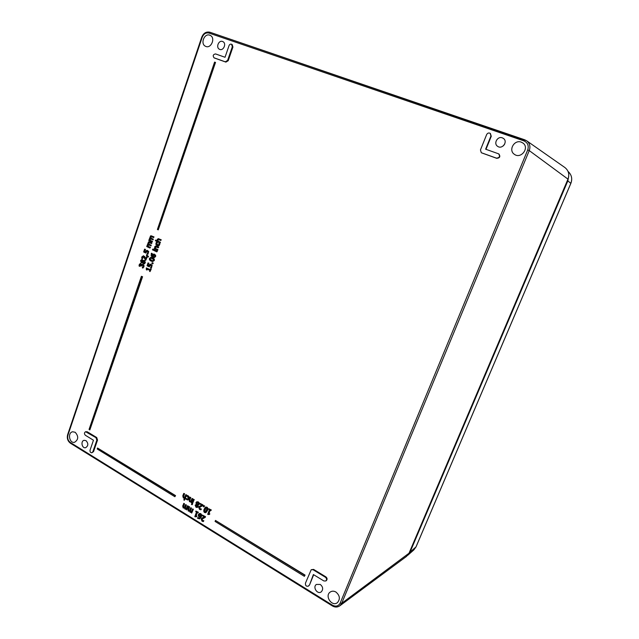 <?xml version="1.0" encoding="UTF-8"?>
<svg xmlns="http://www.w3.org/2000/svg" width="639" height="639" viewBox="0 0 639 639"><rect width="100%" height="100%" fill="white"/><g stroke="black" fill="none" stroke-linecap="round" stroke-linejoin="round"><path stroke-width="0.96" d="M504.746 143.967L503.396 145.82M502.294 137.84L503.428 138.431C508.197 141.634 502.222 149.766 497.637 146.339C493.244 143.663 497.469 135.915 502.294 137.84M320.307 584.461C323.086 586.929 323.39 589.398 321.241 591.866C317.423 594.885 312.343 587.017 316.425 584.429L320.307 584.461M86.025 440.654C88.533 443.482 88.398 445.83 85.626 447.699C81.944 448.738 80.402 440.95 84.164 440.311L86.025 440.654M222.524 41.471L222.899 41.631C226.893 43.468 223.323 51.432 219.481 49.283C215.647 47.613 218.634 39.914 222.524 41.471M564.788 167.458L564.9 167.538C568.622 170.565 569.645 174.423 567.975 179.128L409.024 553.206L406.564 556.377L339.756 605.86L341.729 603.288L340.204 603.024C338.478 606.179 335.906 606.906 332.48 605.197L70.33 442.46C67.998 440.654 67.215 438.17 67.982 435.031L202.212 37.302L201.732 37.182L67.654 434.608L67.982 435.031M229.042 45.593C229.625 44.315 230.471 43.867 231.566 44.243L232.324 46.727L227.612 60.409L225.295 61.823L214.057 57.822C212.603 55.721 213.099 54.419 215.543 53.924L225.032 57.27L229.042 45.593M231.566 44.243L232.165 44.554L232.923 47.038L228.211 60.705L225.902 62.111L214.544 58.045M486.646 134.589C487.541 133.032 488.731 132.616 490.233 133.359L490.936 136.075L485.624 149.191L498.668 153.855C500.257 156.443 499.49 157.865 496.383 158.121L481.295 152.713L480.456 149.917L486.646 134.589M490.385 133.487L491.255 136.299L485.983 149.318M498.819 153.967L498.979 154.063C500.569 156.643 499.81 158.057 496.703 158.32L481.471 152.809M308.996 585.364L308.389 586.139C306.273 586.594 305.298 585.604 305.45 583.175L311.209 569.716L313.094 569.748L325.395 577.233C326.801 578.479 326.952 579.717 325.842 580.963L323.877 580.955L313.382 574.541L309.516 585.005L308.389 586.139M311.209 569.716L313.613 569.405L325.906 576.881C327.304 578.119 327.456 579.365 326.353 580.603L325.842 580.963M313.677 574.725L309.516 585.005M90.075 450.08L93.462 440.215L85.354 435.263C84.092 433.833 84.172 432.651 85.586 431.724L96.018 437.691L96.824 440.231L92.847 451.789L91.856 452.787C90.434 452.708 89.835 451.805 90.075 450.08M85.586 431.724L87.208 431.756L96.713 437.531L97.527 440.071L93.55 451.621L91.856 452.787M209.752 35.185L210.279 35.409C215.894 37.981 210.91 49.267 205.502 46.28C200.079 43.963 204.256 32.988 209.752 35.185M335.938 592.049C339.9 595.508 340.403 599.023 337.456 602.601C332.064 607.186 324.372 596.003 330.171 592.081C331.937 590.891 333.862 590.875 335.938 592.049M75.186 432.276C78.733 436.309 78.525 439.648 74.571 442.284C69.347 443.682 67.311 432.603 72.638 431.78L75.186 432.276M521.224 142.138L523.037 143.112C529.755 147.928 520.913 159.327 514.395 154.326C508.093 150.389 514.235 139.366 521.224 142.138M158.113 239.393L158.025 241.135L160.437 242.269L160.213 242.932L155.397 240.775L155.62 240.112L157.242 240.879L157.202 239.473L158.304 238.659L160.948 239.809L160.716 240.472L158.256 239.385L157.657 239.897L157.697 241.095L160.109 242.237L159.886 242.9M155.62 240.112L157.202 240.743M158.472 238.682L161.276 239.841L160.716 240.472M155.908 246.766L155.517 248.459L157.921 249.609L157.697 250.272L154.151 248.699L154.734 248.212L154.694 246.806L155.772 245.991L158.424 247.157L158.192 247.82L155.724 246.726L155.141 247.229L155.189 248.427L157.593 249.577L157.362 250.24M155.94 246.023L158.752 247.189L158.192 247.82M153.815 249.673L157.362 251.239L156.803 251.87L153.592 250.328L153.815 249.673L157.034 251.215L156.803 251.87M151.092 257.365L152.617 257.797C154.127 258.515 154.678 259.434 154.271 260.536L152.705 261.535M150.564 264.163L152.154 265.281L151.427 268.005L150.492 267.685L151.315 266.487L150.708 265.009L149.997 265.001L149.254 266.83L147.066 265.76L148.04 262.917L148.544 263.156L147.793 265.337L148.927 265.888L149.742 264.338L150.956 264.306L151.826 265.265L151.1 267.981M150.532 264.937L149.254 266.83M148.04 262.917L148.871 263.18L148.128 265.353L148.959 265.76M151.195 236.534L150.9 238.075L153.288 239.186L153.064 239.849L150.141 238.714L149.806 240.24L152.202 241.374L151.97 242.037L148.775 240.52L150.588 235.831L153.719 236.925L153.496 237.588L151.012 236.494L150.484 236.933L150.572 238.035L152.961 239.154L152.729 239.817M150.437 238.754L150.141 240.28L152.529 241.414L151.97 242.037M151.243 235.799L154.047 236.965L153.496 237.588M147.154 250.368L148.711 251.478L147.984 254.194L147.05 253.883L147.873 252.677L147.266 251.199L146.555 251.199L145.82 253.036L143.639 251.982L144.606 249.138L145.109 249.37L144.366 251.55L145.492 252.093L146.307 250.536L147.513 250.496L148.376 251.446L147.649 254.17M147.106 251.135L145.82 253.036M144.606 249.138L145.444 249.402L144.702 251.582L145.524 251.974M143.256 256.511L142.633 258.579L141.69 258.268L141.89 256.814L143.575 255.84L145.452 259.466L146.315 256.918L146.81 257.158L145.716 260.353L143.368 256.558L142.361 257.102L142.297 258.555M143.304 255.736L144.662 256.543L145.62 258.963M146.315 256.918L147.146 257.182L145.716 260.353M140.572 264.219L139.989 266.343L139.054 266.024L139.254 264.554L140.428 263.396L141.459 264.945L142.872 264.402L143.663 265.329L143.623 266.79L142.88 268.076L142.281 267.781L143.152 265.696L142.241 264.985L141.355 266.096L140.892 265.864L140.396 264.171L139.725 264.85L139.653 266.319M140.596 263.428L141.762 264.53M142.601 264.306L143.999 265.345L143.959 266.814L142.88 268.076M142.417 265.017L141.355 266.096M186.74 495.552L188.769 497.022L188.657 498.763L187.626 499.994L185.502 498.907L185.765 498.196L187.323 499.347L188.082 498.412L187.634 496.415L186.476 496.271L187.059 495.441L188.146 495.744L189.088 496.91L188.976 498.652L187.882 499.898M185.765 498.196L187.483 499.275M191.684 503.716L192.643 503.987L192.083 504.762L191.444 504.371L191.684 503.716L192.323 504.107L192.083 504.762M196.868 501.791L198.298 501.895L199.216 502.981L199.2 504.291L198.338 505.098M197.994 505.225L198.186 506.663L197.395 507.39M203.593 505.569L204.624 505.888L203.953 506.983L203.226 506.535L203.593 505.569L204.312 506.016L203.953 506.983M208.793 508.74L211.317 509.97L210.814 510.617L209.991 510.106L208.713 513.508L209.368 514.475L207.691 514.315L209.408 509.754L208.602 509.259L208.793 508.74L211.014 510.098L210.814 510.617M210.199 510.241L209.025 513.381L209.848 513.884L209.368 514.475M208.657 514.203L208.162 514.603M188.729 506.655L189.288 506.999L188.273 510.058L188.641 510.609L189.591 510.625L190.622 507.813L191.181 508.165L190.158 511.224L190.534 511.775L191.468 511.799L192.515 508.979L193.074 509.331L191.676 513.093L191.269 512.334L190.166 512.286L189.535 511.104L188.273 511.12L187.81 509.131L189.048 506.527L189.607 506.879L188.585 509.93L189.607 510.577M190.622 507.813L191.5 508.037L190.478 511.096L191.492 511.743M192.515 508.979L193.393 509.203L191.676 513.093M199.496 513.484L200.75 513.596L201.565 514.667L201.365 516.831L199.735 518.788M197.715 517.606L199.312 518.237L200.191 517.231L198.37 516.176L198.362 514.587L199.256 513.58L200.438 513.724L201.261 514.794L201.053 516.967L199.584 518.86L197.475 518.253L198.026 517.478L199.464 518.165M215.519 62.438L158.256 229.88L157.394 229.481L214.592 62.103L215.519 62.438L158.256 229.88M215.463 520.426L305.067 575.1L304.38 576.33L215.079 521.44L215.463 520.426L304.803 575.276L304.38 576.33M97.551 448.027L175.549 495.608L174.862 496.719L97.224 448.993L97.551 448.027L175.23 495.72L174.862 496.719M141.395 276.304L142.569 276.735L89.843 429.919L89.053 429.44L141.395 276.304L142.233 276.719L89.843 429.919M202.411 515.074L205.51 516.663L205.239 517.374L201.82 519.291L202.283 520.609L203.553 520.857L203.282 521.576L202.02 521.168L201.189 518.956L201.804 518.085L204.408 517.023L202.196 515.657L202.411 515.074L205.199 516.791L204.927 517.502M203.537 517.981L202.132 519.164L202.587 520.481L203.865 520.729L203.282 521.576M202.803 517.566L204.376 516.999M195.901 511.064L198.402 512.286L197.898 512.925L197.084 512.422L195.822 515.793L196.469 516.759L194.815 516.6L196.5 512.071L195.71 511.583L195.901 511.064L198.09 512.414L197.898 512.925M197.299 512.558L196.141 515.665L196.948 516.168L196.469 516.759M195.774 516.488L195.278 516.887M183.617 503.508L184.176 503.851L183.161 506.903L183.529 507.454L184.479 507.462L185.502 504.666L186.061 505.01L185.038 508.061L185.414 508.612L186.34 508.628L187.379 505.824L187.938 506.168L186.548 509.93L186.141 509.171L185.046 509.123L184.415 507.941L183.169 507.965L182.706 505.976L183.936 503.388L184.495 503.732L183.481 506.783L184.487 507.422M185.502 504.666L186.372 504.89L185.358 507.941L186.364 508.58M187.379 505.824L188.257 506.048L186.548 509.93M205.694 507.078L206.932 507.166C207.915 507.757 208.066 508.932 207.395 510.681L205.91 512.646M199.903 503.324L202.986 504.89L202.723 505.609L199.624 507.414L200.079 508.732L201.349 508.971L201.085 509.69L199.504 509.411L198.681 507.206L199.296 506.336L201.892 505.257L199.688 503.907L199.903 503.324L202.683 505.018L202.411 505.737M201.317 506.104L199.312 507.542L199.767 508.852L201.037 509.091L200.774 509.81M200.598 505.689L201.868 505.241M193.361 499.331L194.24 499.562L192.523 503.452L191.956 503.109L193.361 499.331L193.921 499.674L192.523 503.452M190.789 497.454L189.679 499.722L189.887 501.232L190.925 501.303L191.972 498.484L192.531 498.827L191.133 502.605L190.726 501.839L189.519 501.743L189 499.682L189.911 497.23L190.789 497.454L189.783 500.513L190.949 501.24M191.972 498.484L192.85 498.708L191.133 502.605M184.583 493.675L183.473 495.936L183.681 497.438L184.711 497.509L185.749 494.69L186.308 495.033L184.375 500.273L183.816 499.93L184.511 498.037L183.313 497.949L182.802 495.888L183.705 493.444L184.583 493.675L183.585 496.727L184.735 497.446M185.749 494.69L186.628 494.921L184.375 500.273M144.079 260.321L144.654 260.432L145.357 262.741L143.815 263.915M142.417 262.629L141.714 262.757M142.018 259.458L143.232 260.544M146.698 254.705L148.567 256.614L148.064 257.094L146.403 255.576L146.698 254.705L148.232 256.582L148.064 257.094M149.135 242.556L148.847 244.098L151.227 245.216L151.004 245.879L148.088 244.737L147.753 246.263L150.141 247.405L149.917 248.06L146.722 246.534L148.528 241.862L151.659 242.964L151.427 243.627L148.951 242.516L148.432 242.964L148.52 244.066L150.9 245.184L150.676 245.847M148.376 244.777L148.088 246.295L150.469 247.437L149.917 248.06M149.175 241.822L151.986 242.996L151.427 243.627M147.361 269.187L147.082 270.001L146.363 269.786L146.323 267.893L150.149 269.778L150.469 268.851L150.9 269.067L150.029 271.599L149.598 271.383L149.917 270.441L147.074 269.043L146.754 269.977M146.323 267.893L150.197 269.65M150.469 268.851L151.235 269.083L150.029 271.599M152.13 262.701L153.28 263.116L152.665 263.931L151.85 263.532L152.13 262.701L152.953 263.1L152.665 263.931M153.999 254.034L155.636 255.209L155.636 256.566L153.943 257.637M151.331 253.228L151.882 253.491L151.531 254.122L152.433 256.335L153.112 254.218L154.398 254.178L155.301 255.185L155.309 256.543L154.526 257.509L152.745 257.317L151.155 255.888L151.331 253.228L152.218 253.515L152.401 256.095M152.737 249.098L153.632 249.402L153.04 250.121L152.481 249.849L152.737 249.098L153.296 249.37L153.04 250.121M158.887 243.132L159.494 243.419L159.351 244.697L157.761 245.951L155.964 244.633L155.98 243.1L156.627 242.061L157.234 242.349L156.451 243.339L157.841 245.224L158.871 244.489L158.887 243.132L159.822 243.451L159.678 244.729L158.807 245.863L157.921 245.959M156.627 242.061L157.561 242.381L156.779 243.371L158.001 245.224M154.175 254.897L154.838 256.311L153.879 256.918L152.849 256.535L153.312 254.889L154.175 254.897M153.927 254.801L153.184 256.558L154.055 256.918M141.986 260.217L142.657 261.143L141.594 262.006L141.019 260.768L141.986 260.217M141.914 260.185L141.355 260.792L141.754 261.99M144.134 261.151L144.598 262.509L143.376 263.068L142.673 262.038L144.134 261.151M144.007 261.095L143.008 262.054L143.895 263.164M144.23 263.787L143.184 263.787L142.377 262.373L141.187 262.661L140.604 260.56L141.842 259.434L142.952 260.816L144.318 260.408L145.021 262.725L144.566 263.803M183.705 493.444L184.264 493.787M189.911 497.23L190.47 497.573M205.99 507.725L204.704 510.944L205.606 511.999M205.542 507.981L206.413 507.853L206.884 508.812L205.454 512.087L204.392 511.064L205.854 507.853M206.621 507.286C207.611 507.877 207.763 509.051 207.084 510.809L205.758 512.718L204.648 512.558C203.673 511.959 203.522 510.793 204.192 509.043L205.534 507.126L206.932 507.166M199.719 514.147L198.961 516L198.985 514.938L200.231 514.275L200.502 516.44L198.961 516M199.272 515.873L200.43 516.616M196.5 504.81L196.061 505.409L197.028 506.815M195.75 505.529L196.572 504.794L197.243 506.495L196.892 506.895L196.213 506.791L196.061 505.409M197.243 502.366L196.812 504.147L197.076 502.406L197.794 502.51L198.266 504.091L197.347 504.858L196.812 504.147M197.124 504.019L197.347 504.858M198.905 503.109L198.889 504.419L197.643 505.249L197.874 506.783L197.251 507.462L196.029 507.286L195.159 505.177L196.293 504.387L195.965 502.645L196.708 501.847L199.216 502.981M153.28 259.298L153.464 260.289L152.665 260.84L150.157 259.578L149.973 258.587L150.764 258.044L153.28 259.298M150.94 258.068L150.301 258.611L150.484 259.602L152.825 260.84M153.943 260.512L152.545 261.535L151.147 261.103C149.638 260.377 149.095 259.466 149.502 258.356L150.916 257.349L152.29 257.773C153.791 258.491 154.342 259.41 153.943 260.512L154.271 260.536M407.666 555.363L410.046 552.12L567.831 180.901L568.742 176.204M232.923 47.038L232.324 46.727M228.211 60.705L227.612 60.409M225.902 62.111L225.295 61.823M214.8 58.165L214.185 57.877M313.613 569.405L313.094 569.748M325.906 576.881L325.395 577.233M87.208 431.756L86.505 431.9M96.713 437.531L96.018 437.691M97.527 440.071L96.824 440.231M93.55 451.621L92.847 451.789M67.67 434.56L67.654 434.608C66.752 438.21 67.67 441.078 70.402 443.202L70.33 442.46M70.45 443.234L332.352 605.916L332.48 605.197M202.212 37.302C203.697 33.843 205.942 32.429 208.945 33.052L209.935 32.238L524.675 139.781M332.536 605.876L332.352 605.916C334.964 607.433 337.432 607.417 339.756 605.86C337.544 607.362 335.14 607.362 332.536 605.876M208.945 33.052L523.908 140.876L524.691 139.789L526.704 140.812L209.88 32.222C206.149 31.463 203.434 33.116 201.74 37.174M523.908 140.876C527.742 142.665 529.012 145.684 527.71 149.941L529.252 150.588C530.642 146.587 529.787 143.336 526.704 140.812L564.9 167.538M409.024 553.206L341.729 603.288L529.252 150.588L567.975 179.128M527.71 149.941L340.204 603.024M416.085 546.704L413.856 549.899L407.802 555.243M570.819 183.385L415.981 546.936L410.046 552.12M570.859 183.369C572.464 179.088 571.761 175.334 568.75 172.107C571.745 175.31 572.44 179.056 570.835 183.337L567.831 180.901M214.672 58.109L214.057 57.822M416.053 546.848L413.856 549.899M416.061 546.824L570.859 183.377M568.75 172.107L568.023 171.388"/></g></svg>
